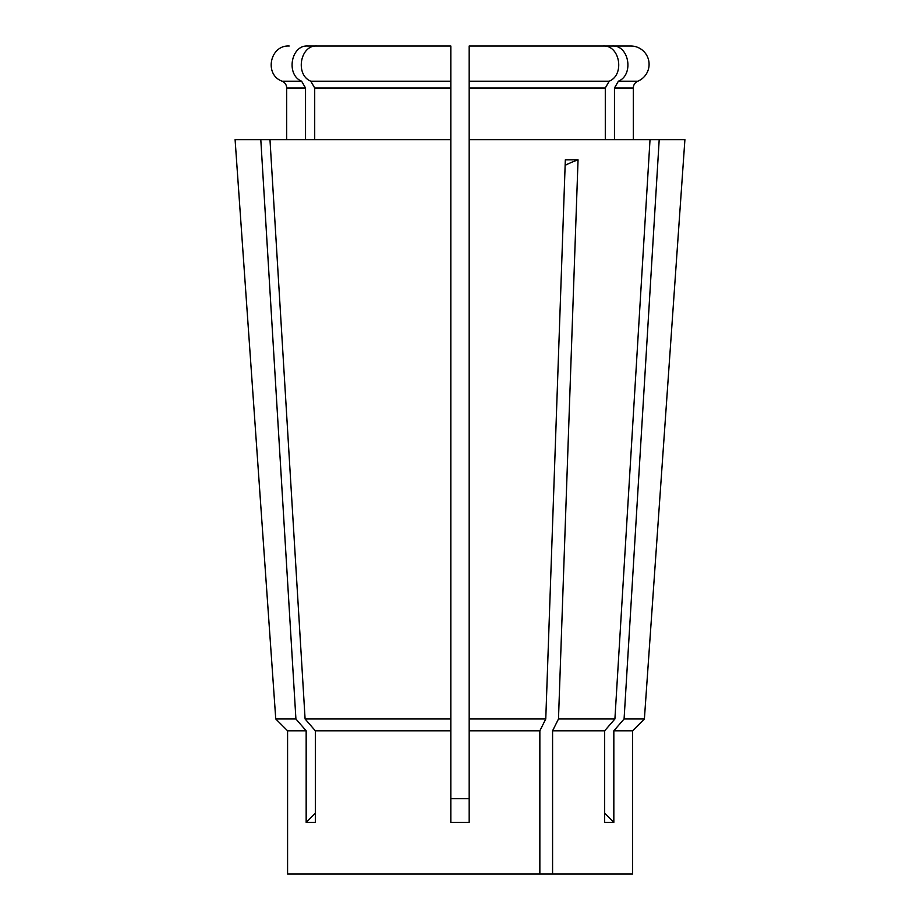 <?xml version="1.0" encoding="UTF-8"?>
<svg xmlns="http://www.w3.org/2000/svg" width="920" height="920" viewBox="0 0 920 920"><rect width="100%" height="100%" fill="white"/><g stroke="black" fill="none" stroke-linecap="round" stroke-linejoin="round"><path stroke-width="1.38" d="M630.798 46L612.294 46L630.798 46A18.308 18.308 0 0 1 637.836 81.201L618.389 81.201L614.468 87.986L614.468 139.633M633.317 139.633L633.317 87.986A7.348 7.348 0 0 1 637.836 81.201M306.164 730.802L287.58 730.802L275.758 718.98L235.094 139.633L260.797 139.633L295.918 718.98L306.164 730.802L306.164 822.388A458.976 397.486 90 0 0 315.341 813.061M632.581 730.802L644.391 718.98L624.082 718.98L613.835 730.802L632.581 730.802L632.581 874L552.575 874L552.575 730.802L558.486 718.98L578.047 159.85A367.183 183.597 -90 0 0 565.133 165.324M606.878 822.526L612.984 822.457M613.835 730.802L613.835 822.388L604.658 822.388L604.658 730.802L552.575 730.802M604.658 730.802L614.905 718.98L650.026 139.633L469.177 139.633L469.177 730.802L539.856 730.802L539.856 874L287.58 874L287.58 730.802M469.177 730.802L469.177 822.388L450.823 822.388L450.823 730.802L315.341 730.802L315.341 822.388L306.164 822.388M469.177 798.675L450.823 798.675M539.856 874L552.575 874M295.918 718.98L275.758 718.98L236.509 159.827M614.905 718.98L558.486 718.98M539.856 730.802L545.767 718.98L469.177 718.98M545.767 718.98L565.328 159.85L578.047 159.85M605.291 139.633L605.291 87.986L609.212 81.201C625.048 74.784 619.827 44.896 603.106 46L469.177 46L469.177 139.633M609.212 81.201L469.177 81.201L469.177 46L612.294 46C629.004 44.896 634.225 74.784 618.389 81.201M644.391 718.98L684.905 139.633L659.203 139.633L624.082 718.98M286.683 139.633L286.683 87.986L305.532 87.986L305.532 139.633L305.532 87.986L301.61 81.201C285.775 74.784 290.996 44.896 307.705 46L450.823 46L450.823 139.633L260.797 139.633M650.026 139.633L659.203 139.633M450.823 139.633L450.823 718.98L305.095 718.98L315.341 730.802M450.823 718.98L450.823 730.802M269.974 139.633L305.095 718.98M310.787 81.201L450.823 81.201L450.823 46L316.894 46C300.173 44.896 294.952 74.784 310.787 81.201L314.709 87.986L314.709 139.633M613.835 822.388A458.976 397.486 90 0 1 604.658 813.061M633.317 87.986L614.468 87.986M605.291 87.986L469.177 87.986M301.61 81.201L282.164 81.201C263.925 74.819 269.905 44.884 289.202 46M450.823 87.986L314.709 87.986M286.683 87.986C286.545 84.812 285.039 82.558 282.164 81.201"/></g></svg>
